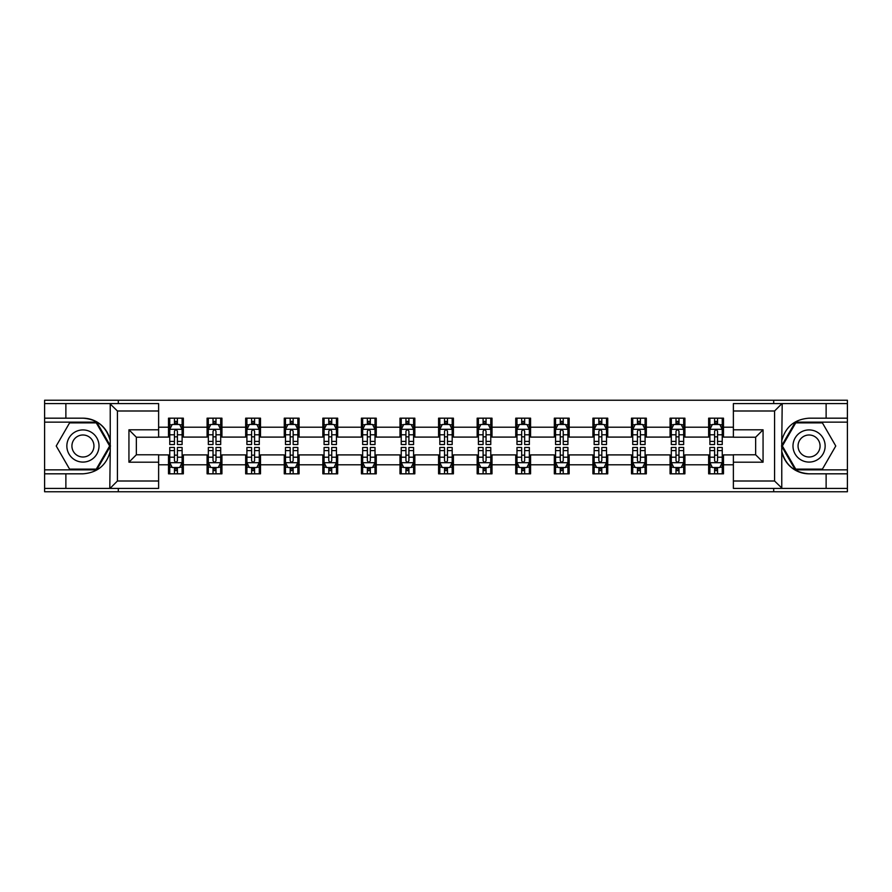 <?xml version="1.0" encoding="UTF-8"?>
<svg xmlns="http://www.w3.org/2000/svg" width="892" height="892" viewBox="0 0 892 892"><rect width="100%" height="100%" fill="white"/><g stroke="black" fill="none" stroke-linecap="round" stroke-linejoin="round"><path stroke-width="1.34" d="M158.62 411L117.432 411L109.794 403.585L158.62 403.585L158.62 437.225L136.353 437.225L136.353 454.775L158.62 454.775L158.62 488.415L109.794 488.415L110.229 451.385C106.393 465.267 97.295 472.749 82.934 473.819L44.6 473.819L44.6 491.76L847.4 491.76L847.4 422.139L795.285 422.139L781.503 446L795.285 469.861L847.4 469.861M733.38 481L774.568 481L782.206 488.415L733.38 488.415L733.38 454.775L755.647 454.775L755.647 437.225L733.38 437.225L733.38 403.585L782.206 403.585L781.771 440.615C785.607 426.733 794.705 419.251 809.066 418.181L847.4 418.181L847.4 400.24L773.698 400.24L773.698 403.585M773.698 400.24L44.6 400.24L44.6 469.861L96.715 469.861L110.496 446L96.715 422.139L44.6 422.139M773.698 488.415L773.698 491.76M118.301 491.76L118.301 488.415M118.301 403.585L118.301 400.24M733.38 437.091L723.49 437.091L723.49 418.181L708.649 418.181L708.649 427.201L684.911 427.201L684.911 418.181L670.07 418.181L670.07 427.201L646.332 427.201L646.332 418.181L631.491 418.181L631.491 427.201L607.742 427.201L607.742 418.181L592.912 418.181L592.912 427.201L569.163 427.201L569.163 418.181L554.322 418.181L554.322 427.201L530.584 427.201L530.584 418.181L515.743 418.181L515.743 427.201L492.005 427.201L492.005 418.181L477.164 418.181L477.164 427.201L453.415 427.201L453.415 418.181L438.585 418.181L438.585 427.201L414.836 427.201L414.836 418.181L399.995 418.181L399.995 427.201L376.257 427.201L376.257 418.181L361.416 418.181L361.416 427.201L337.678 427.201L337.678 418.181L322.837 418.181L322.837 427.201L299.088 427.201L299.088 418.181L284.258 418.181L284.258 427.201L260.509 427.201L260.509 418.181L245.668 418.181L245.668 427.201L221.93 427.201L221.93 418.181L207.089 418.181L207.089 427.201L183.351 427.201L183.351 418.181L168.51 418.181L168.51 427.201L158.62 427.201M723.49 427.201L733.38 427.201M733.38 464.799L723.49 464.799L723.49 473.819L708.649 473.819L708.649 464.799L684.911 464.799L684.911 473.819L670.07 473.819L670.07 464.799L646.332 464.799L646.332 473.819L631.491 473.819L631.491 464.799L607.742 464.799L607.742 473.819L592.912 473.819L592.912 464.799L569.163 464.799L569.163 473.819L554.322 473.819L554.322 464.799L530.584 464.799L530.584 473.819L515.743 473.819L515.743 464.799L492.005 464.799L492.005 473.819L477.164 473.819L477.164 464.799L453.415 464.799L453.415 473.819L438.585 473.819L438.585 464.799L414.836 464.799L414.836 473.819L399.995 473.819L399.995 464.799L376.257 464.799L376.257 473.819L361.416 473.819L361.416 464.799L337.678 464.799L337.678 473.819L322.837 473.819L322.837 464.799L299.088 464.799L299.088 473.819L284.258 473.819L284.258 464.799L260.509 464.799L260.509 473.819L245.668 473.819L245.668 464.799L221.93 464.799L221.93 473.819L207.089 473.819L207.089 464.799L183.351 464.799L183.351 473.819L168.51 473.819L168.51 464.799L158.62 464.799M708.649 427.201L708.649 437.091L684.911 437.091L684.911 427.201M684.911 464.799L684.911 454.909L708.649 454.909L708.649 464.799M670.07 427.201L670.07 437.091L646.332 437.091L646.332 427.201M646.332 464.799L646.332 454.909L670.07 454.909L670.07 464.799M631.491 427.201L631.491 437.091L607.742 437.091L607.742 427.201M607.742 464.799L607.742 454.909L631.491 454.909L631.491 464.799M592.912 427.201L592.912 437.091L569.163 437.091L569.163 427.201M569.163 464.799L569.163 454.909L592.912 454.909L592.912 464.799M554.322 427.201L554.322 437.091L530.584 437.091L530.584 427.201M530.584 464.799L530.584 454.909L554.322 454.909L554.322 464.799M515.743 427.201L515.743 437.091L492.005 437.091L492.005 427.201M492.005 464.799L492.005 454.909L515.743 454.909L515.743 464.799M477.164 427.201L477.164 437.091L453.415 437.091L453.415 427.201M453.415 464.799L453.415 454.909L477.164 454.909L477.164 464.799M438.585 427.201L438.585 437.091L414.836 437.091L414.836 427.201M414.836 464.799L414.836 454.909L438.585 454.909L438.585 464.799M399.995 427.201L399.995 437.091L376.257 437.091L376.257 427.201M376.257 464.799L376.257 454.909L399.995 454.909L399.995 464.799M361.416 427.201L361.416 437.091L337.678 437.091L337.678 427.201M337.678 464.799L337.678 454.909L361.416 454.909L361.416 464.799M322.837 427.201L322.837 437.091L299.088 437.091L299.088 427.201M299.088 464.799L299.088 454.909L322.837 454.909L322.837 464.799M284.258 427.201L284.258 437.091L260.509 437.091L260.509 427.201M260.509 464.799L260.509 454.909L284.258 454.909L284.258 464.799M245.668 427.201L245.668 437.091L221.93 437.091L221.93 427.201M221.93 464.799L221.93 454.909L245.668 454.909L245.668 464.799M207.089 427.201L207.089 437.091L183.351 437.091L183.351 427.201M183.351 464.799L183.351 454.909L207.089 454.909L207.089 464.799M168.51 427.201L168.51 437.091L158.62 437.091M158.62 454.909L168.51 454.909L168.51 464.799M723.49 464.799L723.49 454.909L733.38 454.909M168.51 424.358L169.748 424.358M174.442 424.358L177.408 424.358M182.113 424.358L183.351 424.358M168.51 436.846L169.748 436.846M174.442 436.846L177.408 436.846M182.113 436.846L183.351 436.846M168.51 455.154L169.748 455.154M174.442 455.154L177.408 455.154M182.113 455.154L183.351 455.154M168.51 467.642L169.748 467.642M174.442 467.642L177.408 467.642M182.113 467.642L183.351 467.642M207.089 455.154L208.327 455.154M213.021 455.154L215.998 455.154M220.692 455.154L221.93 455.154M207.089 467.642L208.327 467.642M213.021 467.642L215.998 467.642M220.692 467.642L221.93 467.642M207.089 424.358L208.327 424.358M213.021 424.358L215.998 424.358M220.692 424.358L221.93 424.358M207.089 436.846L208.327 436.846M213.021 436.846L215.998 436.846M220.692 436.846L221.93 436.846M245.668 455.154L246.906 455.154M251.611 455.154L254.577 455.154M259.271 455.154L260.509 455.154M245.668 467.642L246.906 467.642M251.611 467.642L254.577 467.642M259.271 467.642L260.509 467.642M245.668 424.358L246.906 424.358M251.611 424.358L254.577 424.358M259.271 424.358L260.509 424.358M245.668 436.846L246.906 436.846M251.611 436.846L254.577 436.846M259.271 436.846L260.509 436.846M284.258 455.154L285.485 455.154M290.19 455.154L293.156 455.154M297.85 455.154L299.088 455.154M284.258 467.642L285.485 467.642M290.19 467.642L293.156 467.642M297.85 467.642L299.088 467.642M284.258 424.358L285.485 424.358M290.19 424.358L293.156 424.358M297.85 424.358L299.088 424.358M284.258 436.846L285.485 436.846M290.19 436.846L293.156 436.846M297.85 436.846L299.088 436.846M322.837 455.154L324.075 455.154M328.769 455.154L331.735 455.154M336.44 455.154L337.678 455.154M322.837 467.642L324.075 467.642M328.769 467.642L331.735 467.642M336.44 467.642L337.678 467.642M322.837 424.358L324.075 424.358M328.769 424.358L331.735 424.358M336.44 424.358L337.678 424.358M322.837 436.846L324.075 436.846M328.769 436.846L331.735 436.846M336.44 436.846L337.678 436.846M361.416 455.154L362.654 455.154M367.348 455.154L370.325 455.154M375.019 455.154L376.257 455.154M361.416 467.642L362.654 467.642M367.348 467.642L370.325 467.642M375.019 467.642L376.257 467.642M361.416 424.358L362.654 424.358M367.348 424.358L370.325 424.358M375.019 424.358L376.257 424.358M361.416 436.846L362.654 436.846M367.348 436.846L370.325 436.846M375.019 436.846L376.257 436.846M399.995 455.154L401.233 455.154M405.938 455.154L408.904 455.154M413.598 455.154L414.836 455.154M399.995 467.642L401.233 467.642M405.938 467.642L408.904 467.642M413.598 467.642L414.836 467.642M399.995 424.358L401.233 424.358M405.938 424.358L408.904 424.358M413.598 424.358L414.836 424.358M399.995 436.846L401.233 436.846M405.938 436.846L408.904 436.846M413.598 436.846L414.836 436.846M438.585 455.154L439.812 455.154M444.517 455.154L447.483 455.154M452.188 455.154L453.415 455.154M438.585 467.642L439.812 467.642M444.517 467.642L447.483 467.642M452.188 467.642L453.415 467.642M438.585 424.358L439.812 424.358M444.517 424.358L447.483 424.358M452.188 424.358L453.415 424.358M438.585 436.846L439.812 436.846M444.517 436.846L447.483 436.846M452.188 436.846L453.415 436.846M477.164 455.154L478.402 455.154M483.096 455.154L486.062 455.154M490.767 455.154L492.005 455.154M477.164 467.642L478.402 467.642M483.096 467.642L486.062 467.642M490.767 467.642L492.005 467.642M477.164 424.358L478.402 424.358M483.096 424.358L486.062 424.358M490.767 424.358L492.005 424.358M477.164 436.846L478.402 436.846M483.096 436.846L486.062 436.846M490.767 436.846L492.005 436.846M515.743 455.154L516.981 455.154M521.675 455.154L524.652 455.154M529.346 455.154L530.584 455.154M515.743 467.642L516.981 467.642M521.675 467.642L524.652 467.642M529.346 467.642L530.584 467.642M515.743 424.358L516.981 424.358M521.675 424.358L524.652 424.358M529.346 424.358L530.584 424.358M515.743 436.846L516.981 436.846M521.675 436.846L524.652 436.846M529.346 436.846L530.584 436.846M554.322 455.154L555.56 455.154M560.265 455.154L563.231 455.154M567.925 455.154L569.163 455.154M554.322 467.642L555.56 467.642M560.265 467.642L563.231 467.642M567.925 467.642L569.163 467.642M554.322 424.358L555.56 424.358M560.265 424.358L563.231 424.358M567.925 424.358L569.163 424.358M554.322 436.846L555.56 436.846M560.265 436.846L563.231 436.846M567.925 436.846L569.163 436.846M592.912 455.154L594.15 455.154M598.844 455.154L601.81 455.154M606.515 455.154L607.742 455.154M592.912 467.642L594.15 467.642M598.844 467.642L601.81 467.642M606.515 467.642L607.742 467.642M592.912 424.358L594.15 424.358M598.844 424.358L601.81 424.358M606.515 424.358L607.742 424.358M592.912 436.846L594.15 436.846M598.844 436.846L601.81 436.846M606.515 436.846L607.742 436.846M631.491 455.154L632.729 455.154M637.423 455.154L640.389 455.154M645.094 455.154L646.332 455.154M631.491 467.642L632.729 467.642M637.423 467.642L640.389 467.642M645.094 467.642L646.332 467.642M631.491 424.358L632.729 424.358M637.423 424.358L640.389 424.358M645.094 424.358L646.332 424.358M631.491 436.846L632.729 436.846M637.423 436.846L640.389 436.846M645.094 436.846L646.332 436.846M670.07 455.154L671.308 455.154M676.002 455.154L678.979 455.154M683.673 455.154L684.911 455.154M670.07 467.642L671.308 467.642M676.002 467.642L678.979 467.642M683.673 467.642L684.911 467.642M670.07 424.358L671.308 424.358M676.002 424.358L678.979 424.358M683.673 424.358L684.911 424.358M670.07 436.846L671.308 436.846M676.002 436.846L678.979 436.846M683.673 436.846L684.911 436.846M708.649 455.154L709.887 455.154M714.592 455.154L717.558 455.154M722.252 455.154L723.49 455.154M708.649 467.642L709.887 467.642M714.592 467.642L717.558 467.642M722.252 467.642L723.49 467.642M708.649 424.358L709.887 424.358M714.592 424.358L717.558 424.358M722.252 424.358L723.49 424.358M708.649 436.846L709.887 436.846M714.592 436.846L717.558 436.846M722.252 436.846L723.49 436.846M177.408 421.392L174.442 421.392M182.113 441.417L177.408 441.417L177.408 444.517L182.113 444.517L182.113 429.431L179.638 424.481L172.212 424.481L169.748 429.431L169.748 444.517L174.442 444.517L174.442 441.417L169.748 441.417M169.748 429.431L169.748 418.181M182.113 429.431L182.113 418.181M174.442 424.481L174.442 418.181M177.408 418.181L177.408 424.481M177.408 441.417L177.408 431.282C176.426 429.375 175.434 429.375 174.442 431.282L174.442 441.417M174.442 470.608L177.408 470.608M169.748 450.583L174.442 450.583L174.442 447.483L169.748 447.483L169.748 462.569L172.212 467.519L179.638 467.519L182.113 462.569L182.113 447.483L177.408 447.483L177.408 450.583L182.113 450.583M182.113 462.569L182.113 473.819M169.748 462.569L169.748 473.819M177.408 467.519L177.408 473.819M174.442 473.819L174.442 467.519M174.442 450.583L174.442 460.718C175.434 462.625 176.415 462.625 177.408 460.718L177.408 450.583M90.973 432.074A16.078 16.078 0 0 0 69.007 437.961A16.078 16.078 0 0 0 74.895 459.926A16.078 16.078 0 0 0 96.86 454.039A16.078 16.078 0 0 0 90.973 432.074M88.442 436.467A11.005 11.005 0 0 0 73.4 440.492A11.005 11.005 0 0 0 77.437 455.533A11.005 11.005 0 0 0 92.467 451.508A11.005 11.005 0 0 0 88.442 436.467M96.28 469.125L69.587 469.125L56.229 446L69.587 422.875L96.28 422.875L109.638 446L96.28 469.125M817.105 432.074A16.078 16.078 0 0 0 795.14 437.961A16.078 16.078 0 0 0 801.027 459.926A16.078 16.078 0 0 0 822.993 454.039A16.078 16.078 0 0 0 817.105 432.074M814.563 436.467A11.005 11.005 0 0 0 799.533 440.492A11.005 11.005 0 0 0 803.558 455.533A11.005 11.005 0 0 0 818.6 451.508A11.005 11.005 0 0 0 814.563 436.467M822.413 469.125L795.72 469.125L782.362 446L795.72 422.875L822.413 422.875L835.771 446L822.413 469.125M65.874 473.819L65.874 488.415L44.6 488.415M109.794 488.415L65.874 488.415M44.6 473.819L44.6 469.861M109.794 403.585L65.874 403.585L65.874 418.181L44.6 418.181M65.874 403.585L44.6 403.585M82.934 418.181A27.819 27.819 0 0 1 110.229 440.615C106.393 426.733 97.295 419.251 82.934 418.181L65.874 418.181M110.229 451.385L110.229 403.797M136.353 437.225L128.939 429.799L158.62 429.799M158.62 462.201L128.939 462.201L136.353 454.775M110.229 488.203L117.432 481L158.62 481M826.126 418.181L826.126 403.585L847.4 403.585M782.206 403.585L826.126 403.585M847.4 418.181L847.4 422.139M782.206 488.415L826.126 488.415L826.126 473.819L847.4 473.819M826.126 488.415L847.4 488.415M809.066 473.819A27.819 27.819 0 0 1 781.771 451.385C785.607 465.267 794.705 472.749 809.066 473.819L826.126 473.819M781.771 440.615L781.771 488.203M755.647 454.775L763.061 462.201L733.38 462.201M733.38 429.799L763.061 429.799L755.647 437.225M781.771 403.797L774.568 411L733.38 411M215.998 421.392L213.021 421.392M220.692 441.417L215.998 441.417L215.998 444.517L220.692 444.517L220.692 429.431L218.217 424.481L210.802 424.481L208.327 429.431L208.327 444.517L213.021 444.517L213.021 441.417L208.327 441.417M208.327 429.431L208.327 418.181M220.692 429.431L220.692 418.181M213.021 424.481L213.021 418.181M215.998 418.181L215.998 424.481M215.998 441.417L215.998 431.282C215.005 429.375 214.013 429.375 213.021 431.282L213.021 441.417M254.577 421.392L251.611 421.392M259.271 441.417L254.577 441.417L254.577 444.517L259.271 444.517L259.271 429.431L256.796 424.481L249.381 424.481L246.906 429.431L246.906 444.517L251.611 444.517L251.611 441.417L246.906 441.417M246.906 429.431L246.906 418.181M259.271 429.431L259.271 418.181M251.611 424.481L251.611 418.181M254.577 418.181L254.577 424.481M254.577 441.417L254.577 431.282C253.584 429.375 252.592 429.375 251.611 431.282L251.611 441.417M213.021 470.608L215.998 470.608M208.327 450.583L213.021 450.583L213.021 447.483L208.327 447.483L208.327 462.569L210.802 467.519L218.217 467.519L220.692 462.569L220.692 447.483L215.998 447.483L215.998 450.583L220.692 450.583M220.692 462.569L220.692 473.819M208.327 462.569L208.327 473.819M215.998 467.519L215.998 473.819M213.021 473.819L213.021 467.519M213.021 450.583L213.021 460.718C214.013 462.625 215.005 462.625 215.998 460.718L215.998 450.583M251.611 470.608L254.577 470.608M246.906 450.583L251.611 450.583L251.611 447.483L246.906 447.483L246.906 462.569L249.381 467.519L256.796 467.519L259.271 462.569L259.271 447.483L254.577 447.483L254.577 450.583L259.271 450.583M259.271 462.569L259.271 473.819M246.906 462.569L246.906 473.819M254.577 467.519L254.577 473.819M251.611 473.819L251.611 467.519M251.611 450.583L251.611 460.718C252.592 462.625 253.584 462.625 254.577 460.718L254.577 450.583M293.156 421.392L290.19 421.392M297.85 441.417L293.156 441.417L293.156 444.517L297.85 444.517L297.85 429.431L295.386 424.481L287.96 424.481L285.485 429.431L285.485 444.517L290.19 444.517L290.19 441.417L285.485 441.417M285.485 429.431L285.485 418.181M297.85 429.431L297.85 418.181M290.19 424.481L290.19 418.181M293.156 418.181L293.156 424.481M293.156 441.417L293.156 431.282C292.163 429.375 291.182 429.375 290.19 431.282L290.19 441.417M331.735 421.392L328.769 421.392M336.44 441.417L331.735 441.417L331.735 444.517L336.44 444.517L336.44 429.431L333.965 424.481L326.55 424.481L324.075 429.431L324.075 444.517L328.769 444.517L328.769 441.417L324.075 441.417M324.075 429.431L324.075 418.181M336.44 429.431L336.44 418.181M328.769 424.481L328.769 418.181M331.735 418.181L331.735 424.481M331.735 441.417L331.735 431.282C330.754 429.375 329.761 429.375 328.769 431.282L328.769 441.417M370.325 421.392L367.348 421.392M375.019 441.417L370.325 441.417L370.325 444.517L375.019 444.517L375.019 429.431L372.544 424.481L365.129 424.481L362.654 429.431L362.654 444.517L367.348 444.517L367.348 441.417L362.654 441.417M362.654 429.431L362.654 418.181M375.019 429.431L375.019 418.181M367.348 424.481L367.348 418.181M370.325 418.181L370.325 424.481M370.325 441.417L370.325 431.282C369.333 429.375 368.34 429.375 367.348 431.282L367.348 441.417M290.19 470.608L293.156 470.608M285.485 450.583L290.19 450.583L290.19 447.483L285.485 447.483L285.485 462.569L287.96 467.519L295.386 467.519L297.85 462.569L297.85 447.483L293.156 447.483L293.156 450.583L297.85 450.583M297.85 462.569L297.85 473.819M285.485 462.569L285.485 473.819M293.156 467.519L293.156 473.819M290.19 473.819L290.19 467.519M290.19 450.583L290.19 460.718C291.171 462.625 292.163 462.625 293.156 460.718L293.156 450.583M328.769 470.608L331.735 470.608M324.075 450.583L328.769 450.583L328.769 447.483L324.075 447.483L324.075 462.569L326.55 467.519L333.965 467.519L336.44 462.569L336.44 447.483L331.735 447.483L331.735 450.583L336.44 450.583M336.44 462.569L336.44 473.819M324.075 462.569L324.075 473.819M331.735 467.519L331.735 473.819M328.769 473.819L328.769 467.519M328.769 450.583L328.769 460.718C329.761 462.625 330.742 462.625 331.735 460.718L331.735 450.583M367.348 470.608L370.325 470.608M362.654 450.583L367.348 450.583L367.348 447.483L362.654 447.483L362.654 462.569L365.129 467.519L372.544 467.519L375.019 462.569L375.019 447.483L370.325 447.483L370.325 450.583L375.019 450.583M375.019 462.569L375.019 473.819M362.654 462.569L362.654 473.819M370.325 467.519L370.325 473.819M367.348 473.819L367.348 467.519M367.348 450.583L367.348 460.718C368.34 462.625 369.333 462.625 370.325 460.718L370.325 450.583M408.904 421.392L405.938 421.392M413.598 441.417L408.904 441.417L408.904 444.517L413.598 444.517L413.598 429.431L411.123 424.481L403.708 424.481L401.233 429.431L401.233 444.517L405.938 444.517L405.938 441.417L401.233 441.417M401.233 429.431L401.233 418.181M413.598 429.431L413.598 418.181M405.938 424.481L405.938 418.181M408.904 418.181L408.904 424.481M408.904 441.417L408.904 431.282C407.912 429.375 406.919 429.375 405.938 431.282L405.938 441.417M405.938 470.608L408.904 470.608M401.233 450.583L405.938 450.583L405.938 447.483L401.233 447.483L401.233 462.569L403.708 467.519L411.123 467.519L413.598 462.569L413.598 447.483L408.904 447.483L408.904 450.583L413.598 450.583M413.598 462.569L413.598 473.819M401.233 462.569L401.233 473.819M408.904 467.519L408.904 473.819M405.938 473.819L405.938 467.519M405.938 450.583L405.938 460.718C406.919 462.625 407.912 462.625 408.904 460.718L408.904 450.583M447.483 421.392L444.517 421.392M452.188 441.417L447.483 441.417L447.483 444.517L452.188 444.517L452.188 429.431L449.713 424.481L442.287 424.481L439.812 429.431L439.812 444.517L444.517 444.517L444.517 441.417L439.812 441.417M439.812 429.431L439.812 418.181M452.188 429.431L452.188 418.181M444.517 424.481L444.517 418.181M447.483 418.181L447.483 424.481M447.483 441.417L447.483 431.282C446.491 429.375 445.509 429.375 444.517 431.282L444.517 441.417M444.517 470.608L447.483 470.608M439.812 450.583L444.517 450.583L444.517 447.483L439.812 447.483L439.812 462.569L442.287 467.519L449.713 467.519L452.188 462.569L452.188 447.483L447.483 447.483L447.483 450.583L452.188 450.583M452.188 462.569L452.188 473.819M439.812 462.569L439.812 473.819M447.483 467.519L447.483 473.819M444.517 473.819L444.517 467.519M444.517 450.583L444.517 460.718C445.509 462.625 446.491 462.625 447.483 460.718L447.483 450.583M486.062 421.392L483.096 421.392M490.767 441.417L486.062 441.417L486.062 444.517L490.767 444.517L490.767 429.431L488.292 424.481L480.877 424.481L478.402 429.431L478.402 444.517L483.096 444.517L483.096 441.417L478.402 441.417M478.402 429.431L478.402 418.181M490.767 429.431L490.767 418.181M483.096 424.481L483.096 418.181M486.062 418.181L486.062 424.481M486.062 441.417L486.062 431.282C485.081 429.375 484.088 429.375 483.096 431.282L483.096 441.417M483.096 470.608L486.062 470.608M478.402 450.583L483.096 450.583L483.096 447.483L478.402 447.483L478.402 462.569L480.877 467.519L488.292 467.519L490.767 462.569L490.767 447.483L486.062 447.483L486.062 450.583L490.767 450.583M490.767 462.569L490.767 473.819M478.402 462.569L478.402 473.819M486.062 467.519L486.062 473.819M483.096 473.819L483.096 467.519M483.096 450.583L483.096 460.718C484.088 462.625 485.081 462.625 486.062 460.718L486.062 450.583M524.652 421.392L521.675 421.392M529.346 441.417L524.652 441.417L524.652 444.517L529.346 444.517L529.346 429.431L526.871 424.481L519.456 424.481L516.981 429.431L516.981 444.517L521.675 444.517L521.675 441.417L516.981 441.417M516.981 429.431L516.981 418.181M529.346 429.431L529.346 418.181M521.675 424.481L521.675 418.181M524.652 418.181L524.652 424.481M524.652 441.417L524.652 431.282C523.66 429.375 522.667 429.375 521.675 431.282L521.675 441.417M521.675 470.608L524.652 470.608M516.981 450.583L521.675 450.583L521.675 447.483L516.981 447.483L516.981 462.569L519.456 467.519L526.871 467.519L529.346 462.569L529.346 447.483L524.652 447.483L524.652 450.583L529.346 450.583M529.346 462.569L529.346 473.819M516.981 462.569L516.981 473.819M524.652 467.519L524.652 473.819M521.675 473.819L521.675 467.519M521.675 450.583L521.675 460.718C522.667 462.625 523.66 462.625 524.652 460.718L524.652 450.583M563.231 421.392L560.265 421.392M567.925 441.417L563.231 441.417L563.231 444.517L567.925 444.517L567.925 429.431L565.45 424.481L558.035 424.481L555.56 429.431L555.56 444.517L560.265 444.517L560.265 441.417L555.56 441.417M555.56 429.431L555.56 418.181M567.925 429.431L567.925 418.181M560.265 424.481L560.265 418.181M563.231 418.181L563.231 424.481M563.231 441.417L563.231 431.282C562.239 429.375 561.258 429.375 560.265 431.282L560.265 441.417M560.265 470.608L563.231 470.608M555.56 450.583L560.265 450.583L560.265 447.483L555.56 447.483L555.56 462.569L558.035 467.519L565.45 467.519L567.925 462.569L567.925 447.483L563.231 447.483L563.231 450.583L567.925 450.583M567.925 462.569L567.925 473.819M555.56 462.569L555.56 473.819M563.231 467.519L563.231 473.819M560.265 473.819L560.265 467.519M560.265 450.583L560.265 460.718C561.246 462.625 562.239 462.625 563.231 460.718L563.231 450.583M601.81 421.392L598.844 421.392M606.515 441.417L601.81 441.417L601.81 444.517L606.515 444.517L606.515 429.431L604.04 424.481L596.614 424.481L594.15 429.431L594.15 444.517L598.844 444.517L598.844 441.417L594.15 441.417M594.15 429.431L594.15 418.181M606.515 429.431L606.515 418.181M598.844 424.481L598.844 418.181M601.81 418.181L601.81 424.481M601.81 441.417L601.81 431.282C600.829 429.375 599.837 429.375 598.844 431.282L598.844 441.417M598.844 470.608L601.81 470.608M594.15 450.583L598.844 450.583L598.844 447.483L594.15 447.483L594.15 462.569L596.614 467.519L604.04 467.519L606.515 462.569L606.515 447.483L601.81 447.483L601.81 450.583L606.515 450.583M606.515 462.569L606.515 473.819M594.15 462.569L594.15 473.819M601.81 467.519L601.81 473.819M598.844 473.819L598.844 467.519M598.844 450.583L598.844 460.718C599.837 462.625 600.818 462.625 601.81 460.718L601.81 450.583M640.389 421.392L637.423 421.392M645.094 441.417L640.389 441.417L640.389 444.517L645.094 444.517L645.094 429.431L642.619 424.481L635.204 424.481L632.729 429.431L632.729 444.517L637.423 444.517L637.423 441.417L632.729 441.417M632.729 429.431L632.729 418.181M645.094 429.431L645.094 418.181M637.423 424.481L637.423 418.181M640.389 418.181L640.389 424.481M640.389 441.417L640.389 431.282C639.408 429.375 638.416 429.375 637.423 431.282L637.423 441.417M637.423 470.608L640.389 470.608M632.729 450.583L637.423 450.583L637.423 447.483L632.729 447.483L632.729 462.569L635.204 467.519L642.619 467.519L645.094 462.569L645.094 447.483L640.389 447.483L640.389 450.583L645.094 450.583M645.094 462.569L645.094 473.819M632.729 462.569L632.729 473.819M640.389 467.519L640.389 473.819M637.423 473.819L637.423 467.519M637.423 450.583L637.423 460.718C638.416 462.625 639.408 462.625 640.389 460.718L640.389 450.583M678.979 421.392L676.002 421.392M683.673 441.417L678.979 441.417L678.979 444.517L683.673 444.517L683.673 429.431L681.198 424.481L673.783 424.481L671.308 429.431L671.308 444.517L676.002 444.517L676.002 441.417L671.308 441.417M671.308 429.431L671.308 418.181M683.673 429.431L683.673 418.181M676.002 424.481L676.002 418.181M678.979 418.181L678.979 424.481M678.979 441.417L678.979 431.282C677.987 429.375 676.995 429.375 676.002 431.282L676.002 441.417M676.002 470.608L678.979 470.608M671.308 450.583L676.002 450.583L676.002 447.483L671.308 447.483L671.308 462.569L673.783 467.519L681.198 467.519L683.673 462.569L683.673 447.483L678.979 447.483L678.979 450.583L683.673 450.583M683.673 462.569L683.673 473.819M671.308 462.569L671.308 473.819M678.979 467.519L678.979 473.819M676.002 473.819L676.002 467.519M676.002 450.583L676.002 460.718C676.995 462.625 677.987 462.625 678.979 460.718L678.979 450.583M717.558 421.392L714.592 421.392M722.252 441.417L717.558 441.417L717.558 444.517L722.252 444.517L722.252 429.431L719.788 424.481L712.362 424.481L709.887 429.431L709.887 444.517L714.592 444.517L714.592 441.417L709.887 441.417M709.887 429.431L709.887 418.181M722.252 429.431L722.252 418.181M714.592 424.481L714.592 418.181M717.558 418.181L717.558 424.481M717.558 441.417L717.558 431.282C716.566 429.375 715.585 429.375 714.592 431.282L714.592 441.417M714.592 470.608L717.558 470.608M709.887 450.583L714.592 450.583L714.592 447.483L709.887 447.483L709.887 462.569L712.362 467.519L719.788 467.519L722.252 462.569L722.252 447.483L717.558 447.483L717.558 450.583L722.252 450.583M722.252 462.569L722.252 473.819M709.887 462.569L709.887 473.819M717.558 467.519L717.558 473.819M714.592 473.819L714.592 467.519M714.592 450.583L714.592 460.718C715.574 462.625 716.566 462.625 717.558 460.718L717.558 450.583M182.046 429.308L169.803 429.308M169.748 424.782L172.067 424.782M179.783 424.782L182.113 424.782M174.442 434.783L169.748 434.783M182.113 434.783L177.408 434.783M177.408 422.964L174.442 422.964M169.803 462.692L182.046 462.692M182.113 467.218L179.783 467.218M172.067 467.218L169.748 467.218M177.408 457.217L182.113 457.217M169.748 457.217L174.442 457.217M174.442 469.036L177.408 469.036M117.432 411L117.432 481M128.939 462.201L128.939 429.799M774.568 481L774.568 411M763.061 429.799L763.061 462.201M220.625 429.308L208.382 429.308M208.327 424.782L210.646 424.782M218.362 424.782L220.692 424.782M213.021 434.783L208.327 434.783M220.692 434.783L215.998 434.783M215.998 422.964L213.021 422.964M259.215 429.308L246.972 429.308M246.906 424.782L249.236 424.782M256.952 424.782L259.271 424.782M251.611 434.783L246.906 434.783M259.271 434.783L254.577 434.783M254.577 422.964L251.611 422.964M208.382 462.692L220.625 462.692M220.692 467.218L218.362 467.218M210.646 467.218L208.327 467.218M215.998 457.217L220.692 457.217M208.327 457.217L213.021 457.217M213.021 469.036L215.998 469.036M246.972 462.692L259.215 462.692M259.271 467.218L256.952 467.218M249.236 467.218L246.906 467.218M254.577 457.217L259.271 457.217M246.906 457.217L251.611 457.217M251.611 469.036L254.577 469.036M297.794 429.308L285.552 429.308M285.485 424.782L287.815 424.782M295.531 424.782L297.85 424.782M290.19 434.783L285.485 434.783M297.85 434.783L293.156 434.783M293.156 422.964L290.19 422.964M336.373 429.308L324.13 429.308M324.075 424.782L326.394 424.782M334.11 424.782L336.44 424.782M328.769 434.783L324.075 434.783M336.44 434.783L331.735 434.783M331.735 422.964L328.769 422.964M374.952 429.308L362.709 429.308M362.654 424.782L364.973 424.782M372.7 424.782L375.019 424.782M367.348 434.783L362.654 434.783M375.019 434.783L370.325 434.783M370.325 422.964L367.348 422.964M285.552 462.692L297.794 462.692M297.85 467.218L295.531 467.218M287.815 467.218L285.485 467.218M293.156 457.217L297.85 457.217M285.485 457.217L290.19 457.217M290.19 469.036L293.156 469.036M324.13 462.692L336.373 462.692M336.44 467.218L334.11 467.218M326.394 467.218L324.075 467.218M331.735 457.217L336.44 457.217M324.075 457.217L328.769 457.217M328.769 469.036L331.735 469.036M362.709 462.692L374.952 462.692M375.019 467.218L372.7 467.218M364.973 467.218L362.654 467.218M370.325 457.217L375.019 457.217M362.654 457.217L367.348 457.217M367.348 469.036L370.325 469.036M413.542 429.308L401.3 429.308M401.233 424.782L403.563 424.782M411.279 424.782L413.598 424.782M405.938 434.783L401.233 434.783M413.598 434.783L408.904 434.783M408.904 422.964L405.938 422.964M401.3 462.692L413.542 462.692M413.598 467.218L411.279 467.218M403.563 467.218L401.233 467.218M408.904 457.217L413.598 457.217M401.233 457.217L405.938 457.217M405.938 469.036L408.904 469.036M452.121 429.308L439.879 429.308M439.812 424.782L442.142 424.782M449.858 424.782L452.188 424.782M444.517 434.783L439.812 434.783M452.188 434.783L447.483 434.783M447.483 422.964L444.517 422.964M439.879 462.692L452.121 462.692M452.188 467.218L449.858 467.218M442.142 467.218L439.812 467.218M447.483 457.217L452.188 457.217M439.812 457.217L444.517 457.217M444.517 469.036L447.483 469.036M490.7 429.308L478.458 429.308M478.402 424.782L480.721 424.782M488.437 424.782L490.767 424.782M483.096 434.783L478.402 434.783M490.767 434.783L486.062 434.783M486.062 422.964L483.096 422.964M478.458 462.692L490.7 462.692M490.767 467.218L488.437 467.218M480.721 467.218L478.402 467.218M486.062 457.217L490.767 457.217M478.402 457.217L483.096 457.217M483.096 469.036L486.062 469.036M529.29 429.308L517.048 429.308M516.981 424.782L519.3 424.782M527.027 424.782L529.346 424.782M521.675 434.783L516.981 434.783M529.346 434.783L524.652 434.783M524.652 422.964L521.675 422.964M517.048 462.692L529.29 462.692M529.346 467.218L527.027 467.218M519.3 467.218L516.981 467.218M524.652 457.217L529.346 457.217M516.981 457.217L521.675 457.217M521.675 469.036L524.652 469.036M567.87 429.308L555.627 429.308M555.56 424.782L557.89 424.782M565.606 424.782L567.925 424.782M560.265 434.783L555.56 434.783M567.925 434.783L563.231 434.783M563.231 422.964L560.265 422.964M555.627 462.692L567.87 462.692M567.925 467.218L565.606 467.218M557.89 467.218L555.56 467.218M563.231 457.217L567.925 457.217M555.56 457.217L560.265 457.217M560.265 469.036L563.231 469.036M606.448 429.308L594.206 429.308M594.15 424.782L596.469 424.782M604.185 424.782L606.515 424.782M598.844 434.783L594.15 434.783M606.515 434.783L601.81 434.783M601.81 422.964L598.844 422.964M594.206 462.692L606.448 462.692M606.515 467.218L604.185 467.218M596.469 467.218L594.15 467.218M601.81 457.217L606.515 457.217M594.15 457.217L598.844 457.217M598.844 469.036L601.81 469.036M645.028 429.308L632.785 429.308M632.729 424.782L635.048 424.782M642.764 424.782L645.094 424.782M637.423 434.783L632.729 434.783M645.094 434.783L640.389 434.783M640.389 422.964L637.423 422.964M632.785 462.692L645.028 462.692M645.094 467.218L642.764 467.218M635.048 467.218L632.729 467.218M640.389 457.217L645.094 457.217M632.729 457.217L637.423 457.217M637.423 469.036L640.389 469.036M683.618 429.308L671.375 429.308M671.308 424.782L673.638 424.782M681.354 424.782L683.673 424.782M676.002 434.783L671.308 434.783M683.673 434.783L678.979 434.783M678.979 422.964L676.002 422.964M671.375 462.692L683.618 462.692M683.673 467.218L681.354 467.218M673.638 467.218L671.308 467.218M678.979 457.217L683.673 457.217M671.308 457.217L676.002 457.217M676.002 469.036L678.979 469.036M722.197 429.308L709.954 429.308M709.887 424.782L712.217 424.782M719.933 424.782L722.252 424.782M714.592 434.783L709.887 434.783M722.252 434.783L717.558 434.783M717.558 422.964L714.592 422.964M709.954 462.692L722.197 462.692M722.252 467.218L719.933 467.218M712.217 467.218L709.887 467.218M717.558 457.217L722.252 457.217M709.887 457.217L714.592 457.217M714.592 469.036L717.558 469.036"/></g></svg>

